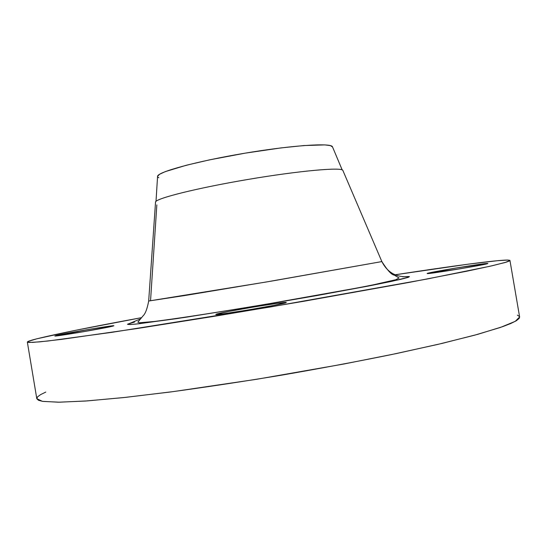 <?xml version="1.0" encoding="UTF-8"?>
<svg xmlns="http://www.w3.org/2000/svg" width="547" height="547" viewBox="0 0 547 547"><rect width="100%" height="100%" fill="white"/><g stroke="black" fill="none" stroke-linecap="round" stroke-linejoin="round"><path stroke-width="0.82" d="M113.202 326.026C107.923 327.728 53.203 337.048 54.864 335.967L83.267 331.749L113.202 326.026L109.222 326.197L91.212 329.014L55.869 335.612C63.274 333.567 115.007 324.788 113.858 325.766L113.202 326.026M286.211 302.566C285.684 303.927 213.781 316.05 215.819 314.436L223.408 313.78L247.688 310.053L274.074 305.335L286.211 302.566L277.644 303.284L254.239 306.901L229.097 311.38L216.092 314.258C219.921 312.378 287.394 301.062 286.279 302.484L286.211 302.566M487.664 263.442L487.849 263.49C489.743 264.085 427.439 274.409 427.2 273.548L459.986 268.816L481.018 265.083L487.664 263.442L454.878 268.208L427.152 273.514C425.703 272.871 484.704 263.039 487.664 263.442L487.664 263.442M133.577 322.299L130.275 323.174L140.415 318.942L127.506 324.316L130.227 324.542L138.719 323.783L184.483 317.472L256.037 306.04L317.424 295.462L368.678 285.992L400.513 279.394L407.823 277.473L409.388 276.522L408.65 277.185L391.755 281.336L371.283 285.486L256.037 306.04L176.503 318.662L135.67 324.104C129.96 324.583 127.287 324.597 127.656 324.139L134.5 322.067M342.928 170.582L342.812 170.322C341.287 167.02 298.683 170.849 248.037 179.43C197.392 187.983 155.902 198.376 155.546 201.993L148.681 301.021C147.211 308.87 145.324 313.834 143.006 315.927L137.83 322.156L139.567 322.757L154.336 321.479C178.219 318.436 218.144 312.241 260.639 305.144C303.585 297.924 345.389 290.402 372.685 284.96L395.83 279.722L399.057 277.972L394.271 275.1C391.618 274.888 387.474 270.382 381.861 261.582L265.411 282.136L148.681 301.021L186.288 295.291L273.732 280.727L381.861 261.582C387.584 272.809 396.76 277.794 409.388 276.522L402.654 276.748L409.388 276.522M332.542 146.986L332.412 146.664C330.62 142.692 290.676 145.427 243.641 153.406C196.592 161.344 157.967 171.895 157.584 176.23L159.697 174.206L165.283 171.621L186.329 165.242L209.248 159.922L245.159 153.153L281.042 147.902L303.9 145.557L324.87 144.893L330.429 145.605L332.542 146.986M342.921 170.568C343.236 166.876 300.084 170.609 247.996 179.443C195.894 188.236 153.967 198.889 155.519 202.274L155.526 202.294M150.555 300.529L156.839 204.886M36.861 338.791C57.134 333.82 92.04 326.778 141.591 317.657L75.958 330.238L36.861 338.791C30.557 340.391 27.384 341.492 27.35 342.087L32.512 342.422L48.204 340.979L112.162 332.296L269.637 307.106L426.633 279.107L489.886 266.273L505.182 262.478L509.948 260.461L507.931 260.057L509.831 260.324L509.353 261.008L506.344 262.129L492.273 265.726L467.076 271.148L409.142 282.402L303.448 301.329L216.598 315.927L137.475 328.48L61.524 339.366L39.692 341.868L28.861 342.477L27.364 342.128L28.3 341.369L36.861 338.791M395.091 274.792C451.378 266.136 497.496 259.88 507.931 260.057L497.633 260.68L468.505 264.133L395.091 274.792M45.763 392.083L40.601 394.619L37.558 396.855L36.813 398.763L38.509 400.288L42.782 401.395L59.459 402.202L87.253 400.903L125.748 397.354L173.508 391.57L256.81 379.262L343.372 364.104L396.479 353.54L442.072 343.407L477.873 334.299L502.707 326.641L510.912 323.448L516.375 320.692L519.185 318.388L519.629 316.966M519.472 316.535L517.373 315.127M27.35 342.087L36.793 398.647L42.345 401.327L58.433 402.209L85.476 401.033L123.116 397.635L170.014 392.035C205.187 387.255 242.232 381.656 281.158 375.235C320.029 368.5 356.856 361.608 391.638 354.545L437.771 344.419L474.434 335.243L500.361 327.462L515.267 321.335L519.629 316.98L509.948 260.461M157.81 177.078L158.869 177.734M381.861 261.582L342.812 170.322M156.004 201.364L157.584 176.23M342.169 169.878L332.412 146.664"/></g></svg>
